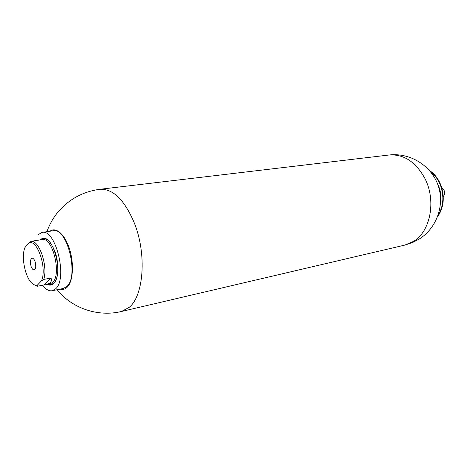 <?xml version="1.0" encoding="UTF-8"?>
<svg xmlns="http://www.w3.org/2000/svg" width="468" height="468" viewBox="0 0 468 468"><rect width="100%" height="100%" fill="white"/><g stroke="black" fill="none" stroke-linecap="round" stroke-linejoin="round"><path stroke-width="0.7" d="M31.052 266.298C31.929 268.761 32.965 269.948 34.164 269.861C35.907 268.79 36.229 266.087 35.141 261.764C34.287 259.371 33.275 258.19 32.116 258.207C30.309 259.202 29.952 261.899 31.052 266.298M50.164 282.953C51.328 281.754 51.632 280.11 51.082 278.015L44.384 284.883L46.619 284.638L50.164 282.953M38.171 240.219L42.091 239.552C52.568 236.51 61.94 274.57 52.568 282.485L49.906 283.994L46.619 284.638M38.388 240.131L31.239 241.301C39.388 240.365 48.034 266.263 43.787 279.408L51.082 278.015M40.113 239.862L42.828 238.481C53.756 235.316 63.513 274.962 53.726 283.181L50.965 284.743L47.941 284.38M44.384 284.883L37.171 286.293L37.27 285.24L41.406 280.929L43.787 279.408M31.239 241.301L28.911 242.886L24.95 247.531C20.896 256.955 25.284 278.185 32.45 283.702L34.907 285.129L37.27 285.24M37.171 286.293L32.813 283.988M28.911 242.886C37.323 238.692 47.367 268.831 41.406 280.929M42.477 285.258C45.724 289.44 48.965 291.26 52.2 290.727L63.309 288.481L66.754 286.574C79.367 276.436 67.123 226.764 53.159 230.759L41.95 232.438L37.715 234.983M52.2 290.727L55.598 288.82C68.012 278.641 55.721 228.448 41.95 232.438M47.572 284.45C49.883 285.55 51.96 285.205 53.802 283.415C58.447 278.91 59.249 264.432 55.364 252.708C50.48 240.166 45.267 235.901 39.739 239.914M60.12 289.125C62.817 289.949 65.233 289.259 67.363 287.048C73.09 281.151 74.184 263.554 69.527 248.994C64.941 234.369 55.897 226.506 49.941 231.239M438.153 215.175C443.506 206.3 444.284 196.373 440.493 185.381C438.224 179.624 434.901 175.085 430.519 171.768M440.628 201.363C441.265 196.449 440.698 191.64 438.925 186.925L437.562 183.906M437.539 216.842C443.81 207.698 444.922 197.151 440.868 185.193C438.294 178.706 434.462 173.78 429.378 170.41M441.663 187.492L443.863 189.786C444.998 192.348 444.799 194.618 443.266 196.589M57.178 289.721C72.025 308.488 98.221 317.158 121.504 311.483L129.162 307.377C143.723 295.799 146.853 254.223 134.439 223.271C124.593 199.976 113.116 188.645 100.012 189.277C82.83 191.558 68.661 199.339 57.517 212.624C52.884 218.375 49.368 224.728 46.97 231.683M121.504 311.483L404.896 245.074L413.665 241.324C430.484 231.321 436.398 200.509 424.891 178.448C415.683 161.799 403.744 153.99 389.054 155.007L100.012 189.277M42.828 238.481L44.343 238.247M50.965 284.743L52.469 284.45M404.896 245.074L412.425 242.623L419.433 238.926C437.053 227.717 445.086 204.411 437.913 184.854C430.858 165.262 409.752 152.48 389.054 155.007"/></g></svg>
